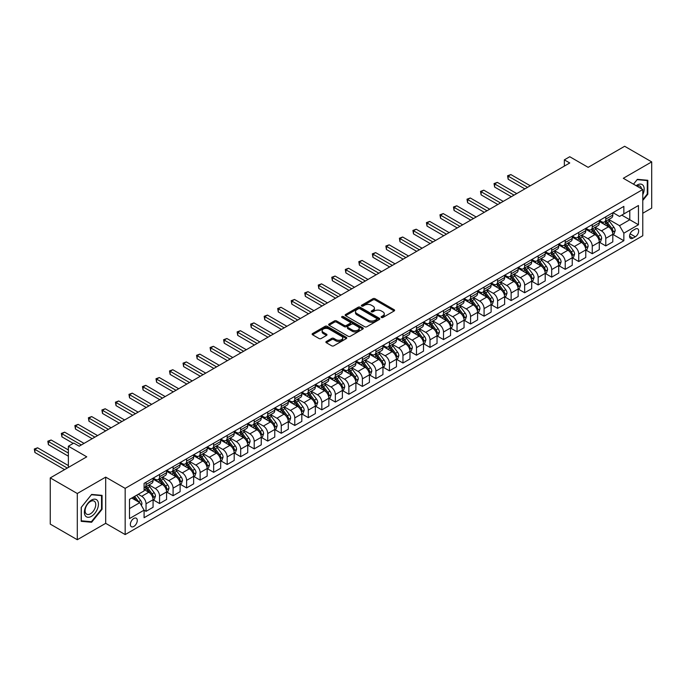 <?xml version="1.0" encoding="UTF-8"?>
<svg xmlns="http://www.w3.org/2000/svg" width="686" height="686" viewBox="0 0 686 686"><rect width="100%" height="100%" fill="white"/><g stroke="black" fill="none" stroke-linecap="round" stroke-linejoin="round"><path stroke-width="1.03" d="M381.407 317.472A1.055 0.609 0 0 0 382.891 317.472L394.176 310.964A1.501 0.866 0 0 0 394.613 310.346A1.501 0.866 0 0 0 394.176 309.738L375.062 298.702A1.501 0.866 0 0 0 372.935 298.702L361.659 305.21A1.055 0.609 0 0 0 361.351 305.647A1.055 0.609 0 0 0 361.659 306.076A1.055 0.609 0 0 0 363.143 306.076L364.6 305.227A4.802 2.778 0 0 1 371.4 305.227L372.987 306.145A4.802 2.778 0 0 1 374.402 308.108A4.802 2.778 0 0 1 372.987 310.072L371.529 310.912A1.055 0.609 0 0 0 371.22 311.341A1.055 0.609 0 0 0 371.529 311.77A1.055 0.609 0 0 0 373.013 311.77L374.479 310.93A4.802 2.778 0 0 1 381.27 310.93L382.865 311.847A4.802 2.778 0 0 1 384.271 313.811A4.802 2.778 0 0 1 382.865 315.774L381.407 316.615A1.055 0.609 0 0 0 381.099 317.043A1.055 0.609 0 0 0 381.407 317.472L381.407 316.615M133.821 526.454A4.896 2.83 120 0 0 137.02 522.14A4.896 2.83 120 0 0 136.265 518.222A4.896 2.83 120 0 0 133.821 518.462A4.896 2.83 120 0 0 130.623 522.775A4.896 2.83 120 0 0 131.369 526.702A4.896 2.83 120 0 0 133.821 526.454M326.322 341.491A1.501 0.866 0 0 0 325.884 342.1A1.501 0.866 0 0 0 326.322 342.717L331.69 345.813A1.501 0.866 0 0 0 333.808 345.813L346.336 338.575A1.501 0.866 0 0 0 346.782 337.966A1.501 0.866 0 0 0 346.336 337.349L327.231 326.313A1.501 0.866 0 0 0 325.104 326.313L312.576 333.55A1.501 0.866 0 0 0 312.13 334.168A1.501 0.866 0 0 0 312.576 334.777L319.05 338.515A1.501 0.866 0 0 0 321.177 338.515L326.536 335.42A1.501 0.866 0 0 0 326.973 334.811A1.501 0.866 0 0 0 326.536 334.193L323.329 332.341A4.013 2.315 0 0 1 322.146 330.703A4.013 2.315 0 0 1 324.624 328.56A4.013 2.315 0 0 1 329.006 329.057L341.585 336.329A4.013 2.315 0 0 1 342.76 337.966A4.013 2.315 0 0 1 340.282 340.11A4.013 2.315 0 0 1 335.908 339.604L333.808 338.395A1.501 0.866 0 0 0 331.69 338.395L326.322 341.491L326.322 342.717M642.773 213.252L651.7 208.098L651.7 161.887L624.654 146.272L588.151 167.35L569.757 156.734L564.346 159.855L569.757 162.976L79.19 446.2L73.779 443.079L68.377 446.2L68.377 467.44M77.295 493.508L77.295 539.728L105.695 523.332L105.695 477.122L77.295 493.508L50.258 477.902L86.762 456.825L68.377 446.2M105.695 477.122L125.169 488.363L642.773 189.525L642.773 235.735L125.169 534.574L125.169 488.363M651.7 161.887L623.308 178.283L642.773 189.525M364.712 326.75A1.501 0.866 0 0 0 366.83 326.75L379.358 319.513A1.501 0.866 0 0 0 379.804 318.896A1.501 0.866 0 0 0 379.358 318.287L360.253 307.251A1.501 0.866 0 0 0 358.126 307.251L345.598 314.488A1.501 0.866 0 0 0 345.152 315.097A1.501 0.866 0 0 0 345.598 315.714L364.712 326.75M342.357 317.704A1.055 0.609 0 0 1 343.42 317.85L362.834 329.057L350.323 336.277A1.501 0.866 0 0 1 348.196 336.277L329.083 325.241L329.083 324.015A1.501 0.866 0 0 0 328.645 324.632A1.501 0.866 0 0 0 329.083 325.241M329.083 324.015L334.451 320.919A1.501 0.866 0 0 1 336.569 320.919L344.321 325.396A1.501 0.866 0 0 0 346.447 325.396L350.006 323.346A1.501 0.866 0 0 0 350.443 322.729A1.501 0.866 0 0 0 350.006 322.12L341.937 317.455A1.055 0.609 0 0 1 341.628 317.026A1.055 0.609 0 0 1 342.271 316.469A1.055 0.609 0 0 1 343.42 316.598L362.851 327.822A1.501 0.866 0 0 1 363.288 328.431A1.501 0.866 0 0 1 362.851 329.048L362.851 327.822M77.295 539.728L50.258 524.113L50.258 477.902M635.313 229.055L632.929 230.427A4.742 2.735 120 0 0 629.834 234.603A4.742 2.735 120 0 0 630.563 238.411A4.742 2.735 120 0 0 632.929 238.171L635.313 236.799A4.742 2.735 120 0 0 638.409 232.623A4.742 2.735 120 0 0 637.68 228.815A4.742 2.735 120 0 0 635.313 229.055M612.975 212.66L619.518 216.442L623.848 213.938L623.848 206.383L144.094 483.364L144.094 490.919L129.491 499.348L129.491 518.59L144.094 510.152L144.094 517.716L623.848 240.735L623.848 233.18L619.518 225.685L608.765 219.469M623.848 213.938L638.452 205.508L638.452 224.742L623.848 233.18M105.695 523.332L125.169 534.574M564.346 159.855L564.346 166.098M621.79 215.13L629.791 219.752L629.791 210.508L638.452 205.508M619.518 225.685L629.791 219.752L638.452 224.742M129.491 508.592L139.773 502.658L131.763 498.045M144.094 510.221L146.041 511.344L146.041 503.79A6.123 3.533 -120 0 0 141.719 496.295L138.255 494.297M146.041 511.344L153.072 507.28L153.072 499.725A6.123 3.533 -120 0 0 148.751 492.231L144.094 489.547M153.235 499.88L159.564 503.533L159.564 495.978A6.123 3.533 -120 0 0 155.242 488.483L149.025 484.899M159.564 503.533L166.595 499.477L166.595 491.922A6.123 3.533 -120 0 0 162.273 484.427L153.072 479.12M166.758 492.076L173.086 495.729L173.086 488.175A6.123 3.533 -120 0 0 168.756 480.68L162.548 477.096M173.086 495.729L180.118 491.673L180.118 484.11A6.123 3.533 -120 0 0 175.787 476.616L166.595 471.308M180.281 484.273L186.609 487.926L186.609 480.363A6.123 3.533 -120 0 0 182.279 472.868L176.07 469.284M186.609 487.926L193.641 483.862L193.641 476.307A6.123 3.533 -120 0 0 189.31 468.812L180.118 463.504M193.804 476.461L200.132 480.114L200.132 472.56A6.123 3.533 -120 0 0 195.802 465.065L189.593 461.481M200.132 480.114L207.163 476.058L207.163 468.504A6.123 3.533 -120 0 0 202.833 461.009L193.641 455.701M207.326 468.658L213.655 472.311L213.655 464.756A6.123 3.533 -120 0 0 209.324 457.262L203.116 453.669M213.655 472.311L220.686 468.246L220.686 460.692A6.123 3.533 -120 0 0 216.356 453.197L207.163 447.889M220.849 460.846L227.177 464.499L227.177 456.945A6.123 3.533 -120 0 0 222.847 449.45L216.63 445.866M227.177 464.499L234.2 460.443L234.2 452.889A6.123 3.533 -120 0 0 229.879 445.394L220.686 440.086M234.363 453.043L240.692 456.696L240.692 449.141A6.123 3.533 -120 0 0 236.37 441.647L230.153 438.062M240.692 456.696L247.723 452.64L247.723 445.077A6.123 3.533 -120 0 0 243.401 437.582L234.2 432.274M247.886 445.24L254.214 448.893L254.214 441.33A6.123 3.533 -120 0 0 249.893 433.835L243.676 430.251M254.214 448.893L261.246 444.828L261.246 437.274A6.123 3.533 -120 0 0 256.924 429.779L247.723 424.471M261.409 437.428L267.737 441.081L267.737 433.526A6.123 3.533 -120 0 0 263.415 426.032L257.199 422.447M267.737 441.081L274.769 437.025L274.769 429.47A6.123 3.533 -120 0 0 270.447 421.976L261.246 416.668M274.932 429.625L281.26 433.278L281.26 425.723A6.123 3.533 -120 0 0 276.93 418.228L270.721 414.636M281.26 433.278L288.291 429.213L288.291 421.658A6.123 3.533 -120 0 0 283.961 414.164L274.769 408.856M288.454 421.813L294.783 425.466L294.783 417.911A6.123 3.533 -120 0 0 290.452 410.417L284.244 406.832M294.783 425.466L301.814 421.41L301.814 413.855A6.123 3.533 -120 0 0 297.484 406.361L288.291 401.053M301.977 414.01L308.306 417.663L308.306 410.108A6.123 3.533 -120 0 0 303.975 402.613L297.767 399.029M308.306 417.663L315.337 413.607L315.337 406.043A6.123 3.533 -120 0 0 311.007 398.549L301.814 393.241M315.5 406.206L321.828 409.859L321.828 402.296A6.123 3.533 -120 0 0 317.498 394.802L311.29 391.217M321.828 409.859L328.86 405.795L328.86 398.24A6.123 3.533 -120 0 0 324.529 390.746L315.337 385.438M329.023 398.395L335.343 402.047L335.343 394.493A6.123 3.533 -120 0 0 331.021 386.998L324.804 383.414M335.343 402.047L342.374 397.991L342.374 390.437A6.123 3.533 -120 0 0 338.052 382.942L328.86 377.634M342.537 390.591L348.865 394.244L348.865 386.69A6.123 3.533 -120 0 0 344.544 379.195L338.327 375.602M348.865 394.244L355.897 390.18L355.897 382.625A6.123 3.533 -120 0 0 351.575 375.131L342.374 369.823M356.06 382.779L362.388 386.432L362.388 378.878A6.123 3.533 -120 0 0 358.066 371.383L351.849 367.799M362.388 386.432L369.42 382.376L369.42 374.822A6.123 3.533 -120 0 0 365.098 367.327L355.897 362.019M369.583 374.976L375.911 378.629L375.911 371.075A6.123 3.533 -120 0 0 371.589 363.58L365.372 359.996M375.911 378.629L382.942 374.573L382.942 367.01A6.123 3.533 -120 0 0 378.612 359.515L369.42 354.208M383.105 367.173L389.434 370.826L389.434 363.263A6.123 3.533 -120 0 0 385.103 355.768L378.895 352.184M389.434 370.826L396.465 366.761L396.465 359.207A6.123 3.533 -120 0 0 392.135 351.712L382.942 346.404M396.628 359.361L402.956 363.014L402.956 355.459A6.123 3.533 -120 0 0 398.626 347.965L392.418 344.381M402.956 363.014L409.988 358.958L409.988 351.404A6.123 3.533 -120 0 0 405.658 343.909L396.465 338.601M410.151 351.558L416.479 355.211L416.479 347.656A6.123 3.533 -120 0 0 412.149 340.162L405.94 336.569M416.479 355.211L423.511 351.146L423.511 343.592A6.123 3.533 -120 0 0 419.18 336.097L409.988 330.789M423.674 343.746L430.002 347.399L430.002 339.844A6.123 3.533 -120 0 0 425.672 332.35L419.455 328.765M430.002 347.399L437.033 343.343L437.033 335.788A6.123 3.533 -120 0 0 432.703 328.294L423.511 322.986M437.188 335.943L443.516 339.596L443.516 332.041A6.123 3.533 -120 0 0 439.194 324.547L432.977 320.962M443.516 339.596L450.548 335.54L450.548 327.977A6.123 3.533 -120 0 0 446.226 320.482L437.033 315.174M450.711 328.14L457.039 331.792L457.039 324.229A6.123 3.533 -120 0 0 452.717 316.735L446.5 313.15M457.039 331.792L464.07 327.728L464.07 320.173A6.123 3.533 -120 0 0 459.749 312.679L450.548 307.371M464.233 320.328L470.562 323.981L470.562 316.426A6.123 3.533 -120 0 0 466.24 308.932L460.023 305.347M470.562 323.981L477.593 319.925L477.593 312.37A6.123 3.533 -120 0 0 473.271 304.876L464.07 299.568M477.756 312.524L484.084 316.177L484.084 308.623A6.123 3.533 -120 0 0 479.754 301.128L473.546 297.535M484.084 316.177L491.116 312.113L491.116 304.558A6.123 3.533 -120 0 0 486.786 297.064L477.593 291.756M491.279 304.713L497.607 308.366L497.607 300.811A6.123 3.533 -120 0 0 493.277 293.316L487.069 289.732M497.607 308.366L504.639 304.31L504.639 296.755A6.123 3.533 -120 0 0 500.308 289.26L491.116 283.953M504.802 296.909L511.13 300.562L511.13 293.008A6.123 3.533 -120 0 0 506.8 285.513L500.591 281.929M511.13 300.562L518.162 296.506L518.162 288.943A6.123 3.533 -120 0 0 513.831 281.449L504.639 276.141M518.324 289.106L524.653 292.759L524.653 285.196A6.123 3.533 -120 0 0 520.322 277.701L514.114 274.117M524.653 292.759L531.684 288.695L531.684 281.14A6.123 3.533 -120 0 0 527.354 273.645L518.162 268.337M531.847 281.294L538.176 284.947L538.176 277.393A6.123 3.533 -120 0 0 533.845 269.898L527.628 266.314M538.176 284.947L545.207 280.891L545.207 273.337A6.123 3.533 -120 0 0 540.877 265.842L531.684 260.534M545.361 273.491L551.69 277.144L551.69 269.589A6.123 3.533 -120 0 0 547.368 262.095L541.151 258.502M551.69 277.144L558.721 273.079L558.721 265.525A6.123 3.533 -120 0 0 554.399 258.03L545.207 252.722M558.884 265.679L565.213 269.341L565.213 261.778A6.123 3.533 -120 0 0 560.891 254.283L554.674 250.699M565.213 269.341L572.244 265.276L572.244 257.722A6.123 3.533 -120 0 0 567.922 250.227L558.721 244.919M572.407 257.876L578.735 261.529L578.735 253.974A6.123 3.533 -120 0 0 574.414 246.48L568.197 242.895M578.735 261.529L585.767 257.473L585.767 249.91A6.123 3.533 -120 0 0 581.445 242.415L572.244 237.107M585.93 250.073L592.258 253.726L592.258 246.163A6.123 3.533 -120 0 0 587.928 238.668L581.719 235.084M592.258 253.726L599.29 249.661L599.29 242.107A6.123 3.533 -120 0 0 594.959 234.612L585.767 229.304M599.453 242.261L605.781 245.914L605.781 238.359A6.123 3.533 -120 0 0 601.451 230.865L595.242 227.28M605.781 245.914L612.812 241.858L612.812 234.303A6.123 3.533 -120 0 0 608.482 226.809L599.29 221.501M599.453 220.463L601.451 221.621A6.123 3.533 -120 0 0 604.512 221.921A6.123 3.533 -120 0 0 605.781 219.126L605.781 216.81M585.93 228.275L587.928 229.433A6.123 3.533 -120 0 0 590.989 229.733A6.123 3.533 -120 0 0 592.258 226.929L592.258 224.622M572.407 236.078L574.414 237.236A6.123 3.533 -120 0 0 577.466 237.536A6.123 3.533 -120 0 0 578.735 234.741L578.735 232.425M558.884 243.89L560.891 245.039A6.123 3.533 -120 0 0 563.952 245.348A6.123 3.533 -120 0 0 565.213 242.544L565.213 240.229M545.361 251.693L547.368 252.851A6.123 3.533 -120 0 0 550.429 253.151A6.123 3.533 -120 0 0 551.69 250.347L551.69 248.04M531.847 259.497L533.845 260.654A6.123 3.533 -120 0 0 536.906 260.954A6.123 3.533 -120 0 0 538.176 258.159L538.176 255.844M518.324 267.308L520.322 268.466A6.123 3.533 -120 0 0 523.384 268.766A6.123 3.533 -120 0 0 524.653 265.962L524.653 263.656M504.802 275.112L506.8 276.269A6.123 3.533 -120 0 0 509.861 276.569A6.123 3.533 -120 0 0 511.13 273.774L511.13 271.459M491.279 282.924L493.277 284.073A6.123 3.533 -120 0 0 496.338 284.381A6.123 3.533 -120 0 0 497.607 281.577L497.607 279.262M477.756 290.727L479.754 291.884A6.123 3.533 -120 0 0 482.815 292.185A6.123 3.533 -120 0 0 484.084 289.381L484.084 287.074M464.233 298.53L466.24 299.688A6.123 3.533 -120 0 0 469.293 299.988A6.123 3.533 -120 0 0 470.562 297.192L470.562 294.877M450.711 306.342L452.717 307.491A6.123 3.533 -120 0 0 455.778 307.8A6.123 3.533 -120 0 0 457.039 304.996L457.039 302.689M437.188 314.145L439.194 315.303A6.123 3.533 -120 0 0 442.256 315.603A6.123 3.533 -120 0 0 443.516 312.807L443.516 310.492M423.674 321.957L425.672 323.106A6.123 3.533 -120 0 0 428.733 323.415A6.123 3.533 -120 0 0 430.002 320.611L430.002 318.295M410.151 329.76L412.149 330.918A6.123 3.533 -120 0 0 415.21 331.218A6.123 3.533 -120 0 0 416.479 328.414L416.479 326.107M396.628 337.563L398.626 338.721A6.123 3.533 -120 0 0 401.687 339.021A6.123 3.533 -120 0 0 402.956 336.226L402.956 333.911M383.105 345.375L385.103 346.524A6.123 3.533 -120 0 0 388.165 346.833A6.123 3.533 -120 0 0 389.434 344.029L389.434 341.722M369.583 353.179L371.589 354.336A6.123 3.533 -120 0 0 374.642 354.636A6.123 3.533 -120 0 0 375.911 351.841L375.911 349.526M356.06 360.99L358.066 362.139A6.123 3.533 -120 0 0 361.119 362.448A6.123 3.533 -120 0 0 362.388 359.644L362.388 357.329M342.537 368.794L344.544 369.951A6.123 3.533 -120 0 0 347.605 370.251A6.123 3.533 -120 0 0 348.865 367.447L348.865 365.141M329.014 376.597L331.021 377.754A6.123 3.533 -120 0 0 334.082 378.055A6.123 3.533 -120 0 0 335.343 375.259L335.343 372.944M315.5 384.409L317.498 385.558A6.123 3.533 -120 0 0 320.559 385.866A6.123 3.533 -120 0 0 321.828 383.062L321.828 380.756M301.977 392.212L303.975 393.37A6.123 3.533 -120 0 0 307.036 393.67A6.123 3.533 -120 0 0 308.306 390.874L308.306 388.559M288.454 400.024L290.452 401.173A6.123 3.533 -120 0 0 293.514 401.481A6.123 3.533 -120 0 0 294.783 398.677L294.783 396.362M274.932 407.827L276.93 408.985A6.123 3.533 -120 0 0 279.991 409.285A6.123 3.533 -120 0 0 281.26 406.481L281.26 404.174M261.409 415.63L263.415 416.788A6.123 3.533 -120 0 0 266.468 417.088A6.123 3.533 -120 0 0 267.737 414.293L267.737 411.977M247.886 423.442L249.893 424.591A6.123 3.533 -120 0 0 252.945 424.9A6.123 3.533 -120 0 0 254.214 422.096L254.214 419.789M234.363 431.245L236.37 432.403A6.123 3.533 -120 0 0 239.431 432.703A6.123 3.533 -120 0 0 240.692 429.908L240.692 427.592M220.849 439.057L222.847 440.206A6.123 3.533 -120 0 0 225.908 440.515A6.123 3.533 -120 0 0 227.177 437.711L227.177 435.396M207.326 446.86L209.324 448.018A6.123 3.533 -120 0 0 212.386 448.318A6.123 3.533 -120 0 0 213.655 445.514L213.655 443.207M193.804 454.664L195.802 455.821A6.123 3.533 -120 0 0 198.863 456.121A6.123 3.533 -120 0 0 200.132 453.326L200.132 451.011M180.281 462.475L182.279 463.625A6.123 3.533 -120 0 0 185.34 463.933A6.123 3.533 -120 0 0 186.609 461.129L186.609 458.823M166.758 470.279L168.756 471.436A6.123 3.533 -120 0 0 171.817 471.736A6.123 3.533 -120 0 0 173.086 468.941L173.086 466.626M153.235 478.091L155.242 479.24A6.123 3.533 -120 0 0 158.294 479.548A6.123 3.533 -120 0 0 159.564 476.744L159.564 474.429M612.975 234.458L623.848 240.735M604.512 221.921L611.543 217.865A6.123 3.533 -120 0 0 612.812 215.061L612.812 212.754M590.989 229.733L598.02 225.668A6.123 3.533 -120 0 0 599.29 222.873L599.29 220.558M577.466 237.536L584.498 233.48A6.123 3.533 -120 0 0 585.767 230.676L585.767 228.369M563.952 245.348L570.984 241.283A6.123 3.533 -120 0 0 572.244 238.488L572.244 236.173M550.429 253.151L557.461 249.095A6.123 3.533 -120 0 0 558.721 246.291L558.721 243.976M536.906 260.954L543.938 256.898A6.123 3.533 -120 0 0 545.207 254.094L545.207 251.788M523.384 268.766L530.415 264.702A6.123 3.533 -120 0 0 531.684 261.906L531.684 259.591M509.861 276.569L516.892 272.514A6.123 3.533 -120 0 0 518.162 269.709L518.162 267.403M496.338 284.381L503.37 280.317A6.123 3.533 -120 0 0 504.639 277.521L504.639 275.206M482.815 292.185L489.847 288.129A6.123 3.533 -120 0 0 491.116 285.325L491.116 283.009M469.293 299.988L476.324 295.932A6.123 3.533 -120 0 0 477.593 293.128L477.593 290.821M455.778 307.8L462.81 303.735A6.123 3.533 -120 0 0 464.07 300.94L464.07 298.624M442.256 315.603L449.287 311.547A6.123 3.533 -120 0 0 450.548 308.743L450.548 306.436M428.733 323.415L435.764 319.35A6.123 3.533 -120 0 0 437.033 316.555L437.033 314.239M415.21 331.218L422.242 327.162A6.123 3.533 -120 0 0 423.511 324.358L423.511 322.043M401.687 339.021L408.719 334.965A6.123 3.533 -120 0 0 409.988 332.161L409.988 329.855M388.165 346.833L395.196 342.768A6.123 3.533 -120 0 0 396.465 339.973L396.465 337.658M374.642 354.636L381.673 350.58A6.123 3.533 -120 0 0 382.942 347.776L382.942 345.47M361.119 362.448L368.15 358.384A6.123 3.533 -120 0 0 369.42 355.588L369.42 353.273M347.605 370.251L354.636 366.195A6.123 3.533 -120 0 0 355.897 363.391L355.897 361.076M334.082 378.055L341.114 373.999A6.123 3.533 -120 0 0 342.374 371.195L342.374 368.888M320.559 385.866L327.591 381.802A6.123 3.533 -120 0 0 328.86 379.006L328.86 376.691M307.036 393.67L314.068 389.614A6.123 3.533 -120 0 0 315.337 386.81L315.337 384.503M293.514 401.481L300.545 397.417A6.123 3.533 -120 0 0 301.814 394.622L301.814 392.306M279.991 409.285L287.022 405.229A6.123 3.533 -120 0 0 288.291 402.425L288.291 400.11M266.468 417.088L273.5 413.032A6.123 3.533 -120 0 0 274.769 410.228L274.769 407.921M252.945 424.9L259.977 420.835A6.123 3.533 -120 0 0 261.246 418.04L261.246 415.725M239.431 432.703L246.463 428.647A6.123 3.533 -120 0 0 247.723 425.843L247.723 423.536M225.908 440.515L232.94 436.45A6.123 3.533 -120 0 0 234.2 433.655L234.2 431.34M212.386 448.318L219.417 444.262A6.123 3.533 -120 0 0 220.686 441.458L220.686 439.143M198.863 456.121L205.894 452.065A6.123 3.533 -120 0 0 207.163 449.261L207.163 446.955M185.34 463.933L192.372 459.869A6.123 3.533 -120 0 0 193.641 457.073L193.641 454.758M171.817 471.736L178.849 467.68A6.123 3.533 -120 0 0 180.118 464.876L180.118 462.57M158.294 479.548L165.326 475.484A6.123 3.533 -120 0 0 166.595 472.688L166.595 470.373M144.094 487.6A6.123 3.533 -120 0 0 144.772 487.352L151.803 483.296A6.123 3.533 -120 0 0 153.072 480.492L153.072 478.176M144.772 487.352A6.123 3.533 -120 0 0 146.041 484.548L146.041 482.241M139.773 502.658L144.094 510.152M642.773 200.458L647.807 194.198L647.807 180.281L637.371 179.346L633.495 184.165M81.197 521.334L91.632 522.26L102.068 509.278L102.068 495.361L91.632 494.426L81.197 507.417L81.197 521.334M647.267 193.889L647.807 194.198M101.528 508.969L102.068 509.278M90.526 521.626L91.632 522.26M381.828 317.627L382.865 317.026A4.802 2.778 0 0 0 384.271 315.063L384.271 313.811M374.402 308.108L374.402 309.36A4.802 2.778 0 0 1 372.987 311.324L371.949 311.924M394.15 310.972L375.062 299.954A1.501 0.866 0 0 0 372.935 299.954L362.079 306.222M379.358 318.287L379.358 319.513L360.253 308.503A1.501 0.866 0 0 0 358.126 308.503L345.615 315.723L345.598 314.488M376.708 319.333A1.055 0.609 0 0 0 377.017 318.896A1.055 0.609 0 0 0 376.708 318.467L359.927 308.786A1.055 0.609 0 0 0 358.444 308.786L356.9 309.678A4.802 2.778 0 0 0 355.494 311.633A4.802 2.778 0 0 0 356.9 313.596L368.373 320.216A4.802 2.778 0 0 0 375.165 320.216L376.708 319.333L376.708 320.576A1.055 0.609 0 0 0 377.017 320.148L377.017 318.896M355.494 311.633L355.494 312.885A4.802 2.778 0 0 0 356.9 314.848L356.9 313.596M376.708 320.576L375.165 321.468A4.802 2.778 0 0 1 368.373 321.468L356.9 314.848M329.109 325.258L334.451 322.171L334.451 320.919M350.443 322.729L350.443 323.981A1.501 0.866 0 0 1 350.006 324.589L346.447 326.647A1.501 0.866 0 0 1 344.321 326.647L336.569 322.171A1.501 0.866 0 0 0 334.451 322.171M352.364 330.043A4.013 2.315 0 0 0 356.746 330.541A4.013 2.315 0 0 0 359.224 328.405A4.013 2.315 0 0 0 358.049 326.759L353.616 324.204A1.501 0.866 0 0 0 351.489 324.204L347.931 326.253A1.501 0.866 0 0 0 347.493 326.87A1.501 0.866 0 0 0 347.931 327.479L352.364 330.043L352.364 331.287A4.013 2.315 0 0 0 356.746 331.792A4.013 2.315 0 0 0 359.224 329.649L359.224 328.405M347.493 326.87L347.493 328.114A1.501 0.866 0 0 0 347.931 328.731L347.931 327.479M352.364 331.287L347.931 328.731M342.76 337.966L342.76 339.21A4.013 2.315 0 0 1 340.282 341.354A4.013 2.315 0 0 1 335.908 340.856L333.808 339.639A1.501 0.866 0 0 0 331.69 339.639L326.347 342.726M322.146 330.703L322.146 331.947A4.013 2.315 0 0 0 323.329 333.593L323.329 332.341M326.536 334.193L326.536 335.42L323.329 333.593M346.319 338.592L327.231 327.565A1.501 0.866 0 0 0 325.104 327.565L312.593 334.785M612.812 234.552L614.107 233.797L615.188 230.676A4.056 2.341 -120 0 0 613.901 227.229L609.477 221.329A11.705 6.757 -120 0 0 608.199 219.794M603.809 224.108A11.705 6.757 -120 0 0 601.408 221.595M612.444 232.065L613.001 230.848A4.056 2.341 -120 0 0 611.843 228.412L607.419 222.513A11.705 6.757 -120 0 0 606.141 220.986M605.052 221.612A9.715 5.608 60 0 1 606.647 223.422L610.394 228.421M530.278 185.777L510.856 174.561L508.155 176.122L508.155 179.243L524.867 188.899M604.846 221.732A11.705 6.757 60 0 1 606.124 223.259L609.065 227.186M508.155 179.243L507.563 175.779L527.568 187.338M507.563 175.779L510.856 174.561M599.29 242.355L600.584 241.609L601.673 238.488A4.056 2.341 -120 0 0 600.379 235.032L595.954 229.133A11.705 6.757 -120 0 0 594.676 227.606M590.286 231.911A11.705 6.757 -120 0 0 587.885 229.398M598.921 239.877L599.478 238.659A4.056 2.341 -120 0 0 598.321 236.216L593.905 230.316A11.705 6.757 -120 0 0 592.627 228.79M591.538 229.416A9.715 5.608 60 0 1 593.133 231.233L596.871 236.224M516.755 193.581L497.333 182.373L494.632 183.934L494.632 187.055L511.344 196.702M591.323 229.536A11.705 6.757 60 0 1 592.601 231.071L595.542 234.989M494.632 187.055L494.04 183.591L514.046 195.141M494.04 183.591L497.333 182.373M585.767 250.167L587.07 249.412L588.151 246.291A4.056 2.341 -120 0 0 586.856 242.835L582.431 236.936A11.705 6.757 -120 0 0 581.153 235.409M576.763 239.714A11.705 6.757 -120 0 0 574.362 237.21M585.398 247.68L585.955 246.463A4.056 2.341 -120 0 0 584.798 244.027L580.382 238.128A11.705 6.757 -120 0 0 579.104 236.593M578.015 237.227A9.715 5.608 60 0 1 579.61 239.037L583.349 244.027M503.232 201.384L483.819 190.176L481.109 191.737L481.109 194.858L497.822 204.514M577.801 237.347A11.705 6.757 60 0 1 579.078 238.874L582.02 242.801M481.109 194.858L480.517 191.394L500.531 202.945M480.517 191.394L483.819 190.176M572.244 257.97L573.547 257.224L574.628 254.094A4.056 2.341 -120 0 0 573.333 250.647L568.908 244.748A11.705 6.757 -120 0 0 567.639 243.213M563.24 247.526A11.705 6.757 -120 0 0 560.848 245.013M571.875 255.484L572.441 254.274A4.056 2.341 -120 0 0 571.275 251.831L566.859 245.931A11.705 6.757 -120 0 0 565.581 244.405M564.492 245.031A9.715 5.608 60 0 1 566.087 246.849L569.826 251.839M489.71 209.196L470.296 197.98L467.586 199.549L467.586 202.67L484.299 212.317M564.278 245.151A11.705 6.757 60 0 1 565.556 246.686L568.497 250.604M467.586 202.67L466.995 199.197L487.009 210.756M466.995 199.197L470.296 197.98M558.721 265.774L560.025 265.028L561.105 261.906A4.056 2.341 -120 0 0 559.81 258.45L555.394 252.551A11.705 6.757 -120 0 0 554.117 251.025M549.718 255.329A11.705 6.757 -120 0 0 547.325 252.825M558.353 263.295L558.918 262.078A4.056 2.341 -120 0 0 557.752 259.642L553.336 253.743A11.705 6.757 -120 0 0 552.058 252.208M550.969 252.834A9.715 5.608 60 0 1 552.564 254.652L556.303 259.642M476.187 216.999L456.773 205.791L454.063 207.352L454.063 210.473L470.776 220.12M550.764 252.963A11.705 6.757 60 0 1 552.041 254.489L554.974 258.408M454.063 210.473L453.472 207.009L473.486 218.56M453.472 207.009L456.773 205.791M642.773 194.764A9.947 5.745 120 0 0 643.236 185.572A9.947 5.745 120 0 0 636.145 185.692M641.444 188.753A7.529 4.348 120 0 0 640.775 186.841A7.529 4.348 120 0 0 639.927 186.052A7.529 4.348 120 0 0 636.831 186.086M637.131 179.646L647.267 180.564L647.267 194.044L642.773 199.635M646.598 180.178L647.267 180.564M633.521 184.174L637.148 179.655M91.418 500.103A9.947 5.745 120 0 0 84.387 512.279A9.947 5.745 120 0 0 91.418 516.344A9.947 5.745 120 0 0 98.45 504.159A9.947 5.745 120 0 0 91.418 500.103M90.432 501.5A7.529 4.348 120 0 0 85.51 508.137A7.529 4.348 120 0 0 86.668 514.174A7.529 4.348 120 0 0 90.432 513.797A7.529 4.348 120 0 0 95.345 507.16A7.529 4.348 120 0 0 94.196 501.132A7.529 4.348 120 0 0 90.432 501.5M101.528 509.123L91.418 521.703L81.3 520.803L81.3 507.314L91.418 494.735L101.528 495.635L101.528 509.123M100.859 495.249L101.528 495.635M545.207 273.585L546.502 272.831L547.582 269.709A4.056 2.341 -120 0 0 546.288 266.262L541.871 260.363A11.705 6.757 -120 0 0 540.594 258.828M536.195 263.141A11.705 6.757 -120 0 0 533.802 260.629M544.83 271.099L545.396 269.881A4.056 2.341 -120 0 0 544.23 267.446L539.813 261.546A11.705 6.757 -120 0 0 538.536 260.02M537.447 260.646A9.715 5.608 60 0 1 539.042 262.455L542.78 267.454M462.664 224.811L443.25 213.595L440.549 215.155L440.549 218.277L457.262 227.932M537.241 260.766A11.705 6.757 60 0 1 538.519 262.292L541.451 266.219M440.549 218.277L439.949 214.812L459.963 226.371M439.949 214.812L443.25 213.595M531.684 281.389L532.979 280.643L534.06 277.521A4.056 2.341 -120 0 0 532.765 274.066L528.349 268.166A11.705 6.757 -120 0 0 527.071 266.64M522.672 270.944A11.705 6.757 -120 0 0 520.28 268.432M531.316 278.91L531.873 277.693A4.056 2.341 -120 0 0 530.715 275.249L526.291 269.349A11.705 6.757 -120 0 0 525.013 267.823M523.924 268.449A9.715 5.608 60 0 1 525.519 270.267L529.258 275.257M449.141 232.614L429.728 221.406L427.026 222.967L427.026 226.088L443.739 235.735M523.718 268.569A11.705 6.757 60 0 1 524.996 270.104L527.928 274.023M427.026 226.088L426.426 222.624L446.44 234.175M426.426 222.624L429.728 221.406M518.162 289.2L519.456 288.446L520.537 285.325A4.056 2.341 -120 0 0 519.242 281.869L514.826 275.969A11.705 6.757 -120 0 0 513.548 274.443M509.149 278.748A11.705 6.757 -120 0 0 506.757 276.244M517.793 286.714L518.35 285.496A4.056 2.341 -120 0 0 517.193 283.061L512.768 277.161A11.705 6.757 -120 0 0 511.49 275.626M510.401 276.261A9.715 5.608 60 0 1 511.996 278.07L515.743 283.061M435.627 240.417L416.205 229.21L413.504 230.77L413.504 233.892L430.216 243.547M510.195 276.381A11.705 6.757 60 0 1 511.473 277.907L514.414 281.835M413.504 233.892L412.903 230.427L432.917 241.978M412.903 230.427L416.205 229.21M504.639 297.004L505.934 296.258L507.014 293.128A4.056 2.341 -120 0 0 505.728 289.681L501.303 283.781A11.705 6.757 -120 0 0 500.025 282.246M495.635 286.559A11.705 6.757 -120 0 0 493.234 284.047M504.27 294.517L504.827 293.308A4.056 2.341 -120 0 0 503.67 290.864L499.245 284.964A11.705 6.757 -120 0 0 497.967 283.438M496.887 284.064A9.715 5.608 60 0 1 498.473 285.873L502.221 290.873M422.104 248.229L402.682 237.013L399.981 238.582L399.981 241.704L416.694 251.35M496.673 284.184A11.705 6.757 60 0 1 497.95 285.71L500.891 289.638M399.981 241.704L399.389 238.231L419.395 249.79M399.389 238.231L402.682 237.013M491.116 304.807L492.411 304.061L493.5 300.94A4.056 2.341 -120 0 0 492.205 297.484L487.78 291.584A11.705 6.757 -120 0 0 486.503 290.058M482.112 294.363A11.705 6.757 -120 0 0 479.711 291.859M490.747 302.329L491.305 301.111A4.056 2.341 -120 0 0 490.147 298.676L485.731 292.776A11.705 6.757 -120 0 0 484.453 291.241M483.364 291.867A9.715 5.608 60 0 1 484.959 293.685L488.698 298.676M408.582 256.032L389.159 244.825L386.458 246.385L386.458 249.507L403.171 259.154M483.15 291.996A11.705 6.757 60 0 1 484.427 293.522L487.369 297.441M386.458 249.507L385.866 246.042L405.872 257.593M385.866 246.042L389.159 244.825M477.593 312.619L478.897 311.864L479.977 308.743A4.056 2.341 -120 0 0 478.682 305.296L474.258 299.396A11.705 6.757 -120 0 0 472.98 297.861M468.589 302.174A11.705 6.757 -120 0 0 466.188 299.662M477.224 310.132L477.782 308.914A4.056 2.341 -120 0 0 476.624 306.479L472.208 300.579A11.705 6.757 -120 0 0 470.93 299.053M469.841 299.679A9.715 5.608 60 0 1 471.436 301.488L475.175 306.488M395.059 263.844L375.645 252.628L372.935 254.189L372.935 257.31L389.648 266.965M469.627 299.799A11.705 6.757 60 0 1 470.905 301.325L473.846 305.253M372.935 257.31L372.344 253.846L392.358 265.405M372.344 253.846L375.645 252.628M464.07 320.422L465.374 319.676L466.454 316.555A4.056 2.341 -120 0 0 465.159 313.099L460.735 307.199A11.705 6.757 -120 0 0 459.466 305.673M455.067 309.978A11.705 6.757 -120 0 0 452.674 307.465M463.702 317.944L464.268 316.726A4.056 2.341 -120 0 0 463.101 314.282L458.685 308.383A11.705 6.757 -120 0 0 457.408 306.856M456.319 307.482A9.715 5.608 60 0 1 457.914 309.3L461.652 314.291M381.536 271.647L362.122 260.44L359.413 262.001L359.413 265.122L376.125 274.769M456.104 307.602A11.705 6.757 60 0 1 457.382 309.137L460.323 313.056M359.413 265.122L358.821 261.658L378.835 273.208M358.821 261.658L362.122 260.44M450.548 328.234L451.851 327.479L452.932 324.358A4.056 2.341 -120 0 0 451.637 320.902L447.221 315.003A11.705 6.757 -120 0 0 445.943 313.476M441.544 317.781A11.705 6.757 -120 0 0 439.151 315.277M450.179 325.747L450.745 324.529A4.056 2.341 -120 0 0 449.579 322.094L445.163 316.195A11.705 6.757 -120 0 0 443.885 314.66M442.796 315.294A9.715 5.608 60 0 1 444.391 317.103L448.13 322.094M368.013 279.451L348.599 268.243L345.89 269.804L345.89 272.925L362.602 282.581M442.59 315.414A11.705 6.757 60 0 1 443.868 316.941L446.8 320.868M345.89 272.925L345.298 269.461L365.312 281.011M345.298 269.461L348.599 268.243M437.033 336.037L438.328 335.291L439.409 332.161A4.056 2.341 -120 0 0 438.114 328.714L433.698 322.814A11.705 6.757 -120 0 0 432.42 321.28M428.021 325.593A11.705 6.757 -120 0 0 425.629 323.08M436.656 333.55L437.222 332.341A4.056 2.341 -120 0 0 436.056 329.897L431.64 323.998A11.705 6.757 -120 0 0 430.362 322.471M429.273 323.097A9.715 5.608 60 0 1 430.868 324.907L434.607 329.906M354.49 287.262L335.077 276.046L332.376 277.616L332.376 280.737L349.088 290.384M429.067 323.217A11.705 6.757 60 0 1 430.345 324.744L433.278 328.671M332.376 280.737L331.775 277.264L351.789 288.823M331.775 277.264L335.077 276.046M423.511 343.84L424.805 343.094L425.886 339.973A4.056 2.341 -120 0 0 424.591 336.517L420.175 330.618A11.705 6.757 -120 0 0 418.897 329.091M414.498 333.396A11.705 6.757 -120 0 0 412.106 330.892M423.142 341.362L423.699 340.145A4.056 2.341 -120 0 0 422.542 337.709L418.117 331.801A11.705 6.757 -120 0 0 416.839 330.275M415.75 330.901A9.715 5.608 60 0 1 417.345 332.719L421.084 337.709M340.968 295.066L321.554 283.858L318.853 285.419L318.853 288.54L335.565 298.187M415.545 331.029A11.705 6.757 60 0 1 416.822 332.556L419.755 336.474M318.853 288.54L318.253 285.076L338.267 296.626M318.253 285.076L321.554 283.858M409.988 351.652L411.283 350.898L412.363 347.776A4.056 2.341 -120 0 0 411.068 344.329L406.652 338.43A11.705 6.757 -120 0 0 405.375 336.895M400.976 341.208A11.705 6.757 -120 0 0 398.583 338.695M409.619 349.165L410.177 347.948A4.056 2.341 -120 0 0 409.019 345.512L404.594 339.613A11.705 6.757 -120 0 0 403.317 338.087M402.228 338.713A9.715 5.608 60 0 1 403.822 340.522L407.57 345.521M327.454 302.878L308.031 291.661L305.33 293.222L305.33 296.343L322.043 305.999M402.022 338.833A11.705 6.757 60 0 1 403.299 340.359L406.241 344.286M305.33 296.343L304.73 292.879L324.744 304.438M304.73 292.879L308.031 291.661M396.465 359.455L397.76 358.709L398.84 355.588A4.056 2.341 -120 0 0 397.554 352.132L393.129 346.233A11.705 6.757 -120 0 0 391.852 344.706M387.461 349.011A11.705 6.757 -120 0 0 385.06 346.499M396.096 356.977L396.654 355.76A4.056 2.341 -120 0 0 395.496 353.316L391.071 347.416A11.705 6.757 -120 0 0 389.802 345.89M388.713 346.516A9.715 5.608 60 0 1 390.3 348.334L394.047 353.324M313.931 310.681L294.508 299.473L291.807 301.034L291.807 304.155L308.52 313.802M388.499 346.636A11.705 6.757 60 0 1 389.777 348.171L392.718 352.09M291.807 304.155L291.216 300.691L311.221 312.241M291.216 300.691L294.508 299.473M382.942 367.267L384.237 366.513L385.326 363.391A4.056 2.341 -120 0 0 384.031 359.936L379.607 354.036A11.705 6.757 -120 0 0 378.329 352.51M373.939 356.814A11.705 6.757 -120 0 0 371.538 354.31M382.574 364.781L383.131 363.563A4.056 2.341 -120 0 0 381.973 361.128L377.557 355.228A11.705 6.757 -120 0 0 376.28 353.693M375.191 354.328A9.715 5.608 60 0 1 376.786 356.137L380.524 361.128M300.408 318.484L280.986 307.277L278.284 308.837L278.284 311.959L294.997 321.614M374.976 354.448A11.705 6.757 60 0 1 376.254 355.974L379.195 359.901M278.284 311.959L277.693 308.494L297.698 320.045M277.693 308.494L280.986 307.277M369.42 375.07L370.723 374.324L371.803 371.195A4.056 2.341 -120 0 0 370.509 367.747L366.084 361.848A11.705 6.757 -120 0 0 364.806 360.313M360.416 364.626A11.705 6.757 -120 0 0 358.015 362.114M369.051 372.584L369.608 371.375A4.056 2.341 -120 0 0 368.451 368.931L364.034 363.031A11.705 6.757 -120 0 0 362.757 361.505M361.668 362.131A9.715 5.608 60 0 1 363.263 363.94L367.001 368.939M286.885 326.296L267.471 315.08L264.762 316.649L264.762 319.77L281.474 329.417M361.453 362.251A11.705 6.757 60 0 1 362.731 363.777L365.672 367.705M264.762 319.77L264.17 316.297L284.184 327.857M264.17 316.297L267.471 315.08M355.897 382.874L357.2 382.128L358.281 379.006A4.056 2.341 -120 0 0 356.986 375.551L352.57 369.651A11.705 6.757 -120 0 0 351.292 368.125M346.893 372.429A11.705 6.757 -120 0 0 344.501 369.925M355.528 380.396L356.094 379.178A4.056 2.341 -120 0 0 354.928 376.743L350.512 370.834A11.705 6.757 -120 0 0 349.234 369.308M348.145 369.934A9.715 5.608 60 0 1 349.74 371.752L353.479 376.743M273.362 334.099L253.949 322.892L251.239 324.452L251.239 327.574L267.952 337.22M347.939 370.063A11.705 6.757 60 0 1 349.208 371.589L352.15 375.508M251.239 327.574L250.647 324.109L270.661 335.66M250.647 324.109L253.949 322.892M342.374 390.686L343.677 389.931L344.758 386.81A4.056 2.341 -120 0 0 343.463 383.363L339.047 377.463A11.705 6.757 -120 0 0 337.769 375.928M333.37 380.241A11.705 6.757 -120 0 0 330.978 377.729M342.005 388.199L342.571 386.981A4.056 2.341 -120 0 0 341.405 384.546L336.989 378.646A11.705 6.757 -120 0 0 335.711 377.12M334.622 377.746A9.715 5.608 60 0 1 336.217 379.555L339.956 384.554M259.84 341.911L240.426 330.695L237.716 332.256L237.716 335.377L254.429 345.032M334.416 377.866A11.705 6.757 60 0 1 335.694 379.392L338.627 383.32M237.716 335.377L237.124 331.913L257.139 343.472M237.124 331.913L240.426 330.695M328.86 398.489L330.155 397.743L331.235 394.622A4.056 2.341 -120 0 0 329.94 391.166L325.524 385.266A11.705 6.757 -120 0 0 324.246 383.74M319.848 388.044A11.705 6.757 -120 0 0 317.455 385.532M328.491 396.011L329.048 394.793A4.056 2.341 -120 0 0 327.891 392.349L323.466 386.45A11.705 6.757 -120 0 0 322.188 384.923M321.099 385.549A9.715 5.608 60 0 1 322.694 387.367L326.433 392.358M246.317 349.714L226.903 338.507L224.202 340.067L224.202 343.189L240.915 352.836M320.894 385.669A11.705 6.757 60 0 1 322.171 387.204L325.104 391.123M224.202 343.189L223.602 339.724L243.616 351.275M223.602 339.724L226.903 338.507M315.337 406.301L316.632 405.546L317.712 402.425A4.056 2.341 -120 0 0 316.418 398.969L312.001 393.069A11.705 6.757 -120 0 0 310.724 391.543M306.325 395.848A11.705 6.757 -120 0 0 303.932 393.344M314.968 403.814L315.526 402.596A4.056 2.341 -120 0 0 314.368 400.161L309.943 394.261A11.705 6.757 -120 0 0 308.666 392.726M307.577 393.361A9.715 5.608 60 0 1 309.172 395.17L312.91 400.161M232.794 357.517L213.38 346.31L210.679 347.871L210.679 350.992L227.392 360.639M307.371 393.481A11.705 6.757 60 0 1 308.649 395.007L311.581 398.935M210.679 350.992L210.079 347.528L230.093 359.078M210.079 347.528L213.38 346.31M301.814 414.104L303.109 413.358L304.19 410.228A4.056 2.341 -120 0 0 302.895 406.781L298.479 400.881A11.705 6.757 -120 0 0 297.201 399.346M292.802 403.66A11.705 6.757 -120 0 0 290.41 401.147M301.446 411.617L302.003 410.408A4.056 2.341 -120 0 0 300.845 407.964L296.421 402.065A11.705 6.757 -120 0 0 295.143 400.538M294.054 401.164A9.715 5.608 60 0 1 295.649 402.974L299.396 407.973M219.28 365.329L199.858 354.113L197.156 355.682L197.156 358.804L213.869 368.451M293.848 401.284A11.705 6.757 60 0 1 295.126 402.811L298.067 406.738M197.156 358.804L196.556 355.331L216.57 366.89M196.556 355.331L199.858 354.113M288.291 421.907L289.586 421.161L290.667 418.04A4.056 2.341 -120 0 0 289.381 414.584L284.956 408.685A11.705 6.757 -120 0 0 283.678 407.158M279.288 411.463A11.705 6.757 -120 0 0 276.887 408.959M287.923 419.429L288.48 418.211A4.056 2.341 -120 0 0 287.323 415.776L282.898 409.868A11.705 6.757 -120 0 0 281.629 408.341M280.54 408.967A9.715 5.608 60 0 1 282.126 410.785L285.873 415.776M205.757 373.133L186.335 361.925L183.634 363.486L183.634 366.607L200.346 376.254M280.325 409.096A11.705 6.757 60 0 1 281.603 410.622L284.544 414.541M183.634 366.607L183.042 363.143L203.047 374.693M183.042 363.143L186.335 361.925M274.769 429.719L276.064 428.964L277.153 425.843A4.056 2.341 -120 0 0 275.858 422.396L271.433 416.496A11.705 6.757 -120 0 0 270.155 414.961M265.765 419.266A11.705 6.757 -120 0 0 263.364 416.762M274.4 427.232L274.957 426.015A4.056 2.341 -120 0 0 273.8 423.579L269.384 417.68A11.705 6.757 -120 0 0 268.106 416.153M267.017 416.779A9.715 5.608 60 0 1 268.612 418.589L272.351 423.588M192.234 380.944L172.812 369.728L170.111 371.289L170.111 374.41L186.824 384.066M266.803 416.899A11.705 6.757 60 0 1 268.08 418.426L271.021 422.353M170.111 374.41L169.519 370.946L189.525 382.505M169.519 370.946L172.812 369.728M261.246 437.522L262.549 436.776L263.63 433.655A4.056 2.341 -120 0 0 262.335 430.199L257.91 424.3A11.705 6.757 -120 0 0 256.633 422.773M252.242 427.078A11.705 6.757 -120 0 0 249.841 424.565M260.877 435.044L261.435 433.826A4.056 2.341 -120 0 0 260.277 431.383L255.861 425.483A11.705 6.757 -120 0 0 254.583 423.957M253.494 424.583A9.715 5.608 60 0 1 255.089 426.4L258.828 431.391M178.712 388.748L159.298 377.54L156.588 379.101L156.588 382.222L173.301 391.869M253.28 424.703A11.705 6.757 60 0 1 254.557 426.238L257.499 430.156M156.588 382.222L155.996 378.758L176.01 390.308M155.996 378.758L159.298 377.54M247.723 445.334L249.027 444.579L250.107 441.458A4.056 2.341 -120 0 0 248.812 438.002L244.396 432.103A11.705 6.757 -120 0 0 243.118 430.576M238.719 434.881A11.705 6.757 -120 0 0 236.327 432.377M247.354 442.847L247.92 441.63A4.056 2.341 -120 0 0 246.754 439.194L242.338 433.295A11.705 6.757 -120 0 0 241.06 431.76M239.971 432.394A9.715 5.608 60 0 1 241.566 434.204L245.305 439.194M165.189 396.551L145.775 385.343L143.065 386.904L143.065 390.025L159.778 399.672M239.766 432.514A11.705 6.757 60 0 1 241.035 434.041L243.976 437.968M143.065 390.025L142.474 386.561L162.488 398.112M142.474 386.561L145.775 385.343M234.2 453.137L235.504 452.391L236.584 449.261A4.056 2.341 -120 0 0 235.289 445.814L230.873 439.915A11.705 6.757 -120 0 0 229.596 438.38M225.197 442.693A11.705 6.757 -120 0 0 222.804 440.18M233.832 450.651L234.398 449.433A4.056 2.341 -120 0 0 233.231 446.998L228.815 441.098A11.705 6.757 -120 0 0 227.538 439.572M226.449 440.198A9.715 5.608 60 0 1 228.044 442.007L231.782 447.006M151.666 404.363L132.252 393.147L129.543 394.716L129.543 397.837L146.255 407.484M226.243 440.318A11.705 6.757 60 0 1 227.52 441.844L230.453 445.771M129.543 397.837L128.951 394.364L148.965 405.923M128.951 394.364L132.252 393.147M220.686 460.941L221.981 460.195L223.061 457.073A4.056 2.341 -120 0 0 221.767 453.618L217.351 447.718A11.705 6.757 -120 0 0 216.073 446.192M211.674 450.496A11.705 6.757 -120 0 0 209.281 447.992M220.317 458.462L220.875 457.245A4.056 2.341 -120 0 0 219.717 454.809L215.293 448.901A11.705 6.757 -120 0 0 214.015 447.375M212.926 448.001A9.715 5.608 60 0 1 214.521 449.819L218.259 454.809M138.143 412.166L118.729 400.958L116.028 402.519L116.028 405.64L132.741 415.287M212.72 448.13A11.705 6.757 60 0 1 213.998 449.656L216.93 453.575M116.028 405.64L115.428 402.176L135.442 413.727M115.428 402.176L118.729 400.958M207.163 468.752L208.458 467.998L209.539 464.876A4.056 2.341 -120 0 0 208.244 461.429L203.828 455.521A11.705 6.757 -120 0 0 202.55 453.995M198.151 458.299A11.705 6.757 -120 0 0 195.759 455.796M206.795 466.266L207.352 465.048A4.056 2.341 -120 0 0 206.194 462.613L201.77 456.713A11.705 6.757 -120 0 0 200.492 455.187M199.403 455.813A9.715 5.608 60 0 1 200.998 457.622L204.737 462.621M124.62 419.978L105.207 408.762L102.506 410.322L102.506 413.444L119.218 423.099M199.197 455.933A11.705 6.757 60 0 1 200.475 457.459L203.416 461.386M102.506 413.444L101.905 409.979L121.919 421.538M101.905 409.979L105.207 408.762M193.641 476.556L194.935 475.81L196.016 472.688A4.056 2.341 -120 0 0 194.721 469.233L190.305 463.333A11.705 6.757 -120 0 0 189.027 461.807M184.628 466.111A11.705 6.757 -120 0 0 182.236 463.599M193.272 474.077L193.829 472.86A4.056 2.341 -120 0 0 192.672 470.416L188.247 464.516A11.705 6.757 -120 0 0 186.969 462.99M185.88 463.616A9.715 5.608 60 0 1 187.475 465.434L191.222 470.425M111.106 427.781L91.684 416.574L88.983 418.134L88.983 421.255L105.695 430.902M185.674 463.736A11.705 6.757 60 0 1 186.952 465.271L189.893 469.19M88.983 421.255L88.383 417.791L108.397 429.342M88.383 417.791L91.684 416.574M180.118 484.367L181.413 483.613L182.493 480.492A4.056 2.341 -120 0 0 181.207 477.036L176.782 471.136A11.705 6.757 -120 0 0 175.505 469.61M171.114 473.915A11.705 6.757 -120 0 0 168.713 471.411M179.749 481.881L180.307 480.663A4.056 2.341 -120 0 0 179.149 478.228L174.724 472.328A11.705 6.757 -120 0 0 173.455 470.793M172.366 471.428A9.715 5.608 60 0 1 173.961 473.237L177.7 478.228M97.584 435.584L78.161 424.377L75.46 425.937L75.46 429.059L92.173 438.706M172.152 471.548A11.705 6.757 60 0 1 173.429 473.074L176.371 477.002M75.46 429.059L74.868 425.594L94.874 437.145M74.868 425.594L78.161 424.377M166.595 492.171L167.899 491.425L168.979 488.295A4.056 2.341 -120 0 0 167.684 484.848L163.259 478.948A11.705 6.757 -120 0 0 161.982 477.413M157.591 481.726A11.705 6.757 -120 0 0 155.19 479.214M166.226 489.684L166.784 488.466A4.056 2.341 -120 0 0 165.626 486.031L161.21 480.131A11.705 6.757 -120 0 0 159.932 478.605M158.843 479.231A9.715 5.608 60 0 1 160.438 481.04L164.177 486.04M84.061 443.396L64.647 432.18L61.937 433.749L61.937 436.871L73.239 443.396M158.629 479.351A11.705 6.757 60 0 1 159.907 480.877L162.848 484.805M61.937 436.871L61.346 433.398L81.351 444.957M61.346 433.398L64.647 432.18M153.072 499.974L154.376 499.228L155.456 496.107A4.056 2.341 -120 0 0 154.161 492.651L149.737 486.751A11.705 6.757 -120 0 0 148.459 485.225M152.704 497.496L153.261 496.278A4.056 2.341 -120 0 0 152.103 493.843L147.687 487.935A11.705 6.757 -120 0 0 146.41 486.408M145.321 487.034A9.715 5.608 60 0 1 146.915 488.852L150.654 493.843M68.377 449.947L51.124 439.992L48.414 441.552L48.414 444.674L68.377 456.199M145.106 487.163A11.705 6.757 60 0 1 146.384 488.689L149.325 492.608M48.414 444.674L47.823 441.209L68.377 453.077M47.823 441.209L51.124 439.992M141.393 505.471L141.933 503.91A4.056 2.341 -120 0 0 140.639 500.463L136.694 495.198M68.377 465.562L37.601 447.795L34.892 449.356L34.892 452.477L64.587 469.627M138.949 502.186A4.056 2.341 -120 0 0 138.581 501.646L134.636 496.381M133.624 496.964L136.454 500.754M133.341 497.127L135.742 500.343M34.892 452.477L34.3 449.013L67.297 468.066M34.3 449.013L37.601 447.795M141.719 496.295L148.751 492.231M155.242 488.483L162.273 484.427M168.756 480.68L175.787 476.616M182.279 472.868L189.31 468.812M195.802 465.065L202.833 461.009M209.324 457.262L216.356 453.197M222.847 449.45L229.879 445.394M236.37 441.647L243.401 437.582M249.893 433.835L256.924 429.779M263.415 426.032L270.447 421.976M276.93 418.228L283.961 414.164M290.452 410.417L297.484 406.361M303.975 402.613L311.007 398.549M317.498 394.802L324.529 390.746M331.021 386.998L338.052 382.942M344.544 379.195L351.575 375.131M358.066 371.383L365.098 367.327M371.589 363.58L378.612 359.515M385.103 355.768L392.135 351.712M398.626 347.965L405.658 343.909M412.149 340.162L419.18 336.097M425.672 332.35L432.703 328.294M439.194 324.547L446.226 320.482M452.717 316.735L459.749 312.679M466.24 308.932L473.271 304.876M479.754 301.128L486.786 297.064M493.277 293.316L500.308 289.26M506.8 285.513L513.831 281.449M520.322 277.701L527.354 273.645M533.845 269.898L540.877 265.842M547.368 262.095L554.399 258.03M560.891 254.283L567.922 250.227M574.414 246.48L581.445 242.415M587.928 238.668L594.959 234.612M601.451 230.865L608.482 226.809M605.781 219.126L612.812 215.061M605.781 238.359L612.812 234.303M592.258 246.163L599.29 242.107M592.258 226.929L599.29 222.873M578.735 253.974L585.767 249.91M578.735 234.741L585.767 230.676M565.213 261.778L572.244 257.722M565.213 242.544L572.244 238.488M551.69 269.589L558.721 265.525M551.69 250.347L558.721 246.291M538.176 277.393L545.207 273.337M538.176 258.159L545.207 254.094M524.653 285.196L531.684 281.14M524.653 265.962L531.684 261.906M511.13 293.008L518.162 288.943M511.13 273.774L518.162 269.709M497.607 300.811L504.639 296.755M497.607 281.577L504.639 277.521M484.084 308.623L491.116 304.558M484.084 289.381L491.116 285.325M470.562 316.426L477.593 312.37M470.562 297.192L477.593 293.128M457.039 324.229L464.07 320.173M457.039 304.996L464.07 300.94M443.516 332.041L450.548 327.977M443.516 312.807L450.548 308.743M430.002 339.844L437.033 335.788M430.002 320.611L437.033 316.555M416.479 347.656L423.511 343.592M416.479 328.414L423.511 324.358M402.956 355.459L409.988 351.404M402.956 336.226L409.988 332.161M389.434 363.263L396.465 359.207M389.434 344.029L396.465 339.973M375.911 371.075L382.942 367.01M375.911 351.841L382.942 347.776M362.388 378.878L369.42 374.822M362.388 359.644L369.42 355.588M348.865 386.69L355.897 382.625M348.865 367.447L355.897 363.391M335.343 394.493L342.374 390.437M335.343 375.259L342.374 371.195M321.828 402.296L328.86 398.24M321.828 383.062L328.86 379.006M308.306 410.108L315.337 406.043M308.306 390.874L315.337 386.81M294.783 417.911L301.814 413.855M294.783 398.677L301.814 394.622M281.26 425.723L288.291 421.658M281.26 406.481L288.291 402.425M267.737 433.526L274.769 429.47M267.737 414.293L274.769 410.228M254.214 441.33L261.246 437.274M254.214 422.096L261.246 418.04M240.692 449.141L247.723 445.077M240.692 429.908L247.723 425.843M227.177 456.945L234.2 452.889M227.177 437.711L234.2 433.655M213.655 464.756L220.686 460.692M213.655 445.514L220.686 441.458M200.132 472.56L207.163 468.504M200.132 453.326L207.163 449.261M186.609 480.363L193.641 476.307M186.609 461.129L193.641 457.073M173.086 488.175L180.118 484.11M173.086 468.941L180.118 464.876M159.564 495.978L166.595 491.922M159.564 476.744L166.595 472.688M146.041 503.79L153.072 499.725M146.041 484.548L153.072 480.492M630.125 233.806L635.313 236.799M629.577 236.233L632.929 238.171M382.865 317.026L382.865 315.774M371.529 311.77L371.529 310.912M372.987 311.324L372.987 310.072M361.659 306.076L361.659 305.21M372.935 299.954L372.935 298.702M375.062 299.954L375.062 298.702M394.176 310.964L394.176 309.738M358.126 308.503L358.126 307.251M360.253 308.503L360.253 307.251M368.373 321.468L368.373 320.216M375.165 321.468L375.165 320.216M336.569 322.171L336.569 320.919M344.321 326.647L344.321 325.396M346.447 326.647L346.447 325.396M350.006 324.589L350.006 323.346M343.42 317.85L343.42 316.598M331.69 339.639L331.69 338.395M333.808 339.639L333.808 338.395M335.908 340.856L335.908 339.604M312.576 334.777L312.576 333.55M325.104 327.565L325.104 326.313M327.231 327.565L327.231 326.313M346.336 338.575L346.336 337.349M612.512 232.288L615.162 230.753M607.419 222.513L609.477 221.329M604.237 224.348L606.124 223.259M611.843 228.412L613.901 227.229M611.518 229.999L613.001 230.848M598.989 240.091L601.639 238.565M593.905 230.316L595.954 229.133M590.715 232.16L592.601 231.071M598.321 236.216L600.379 235.032M598.003 237.802L599.478 238.659M585.467 247.903L588.125 246.368M580.382 238.128L582.431 236.936M577.192 239.963L579.078 238.874M584.798 244.027L586.856 242.835M584.481 245.605L585.955 246.463M571.944 255.707L574.602 254.172M566.859 245.931L568.908 244.748M563.669 247.775L565.556 246.686M571.275 251.831L573.333 250.647M570.958 253.417L572.441 254.274M558.421 263.518L561.079 261.983M553.336 253.743L555.394 252.551M550.146 255.578L552.041 254.489M557.752 259.642L559.81 258.45M557.435 261.22L558.918 262.078M544.898 271.322L547.557 269.787M539.813 261.546L541.871 260.363M536.624 263.381L538.519 262.292M544.23 267.446L546.288 266.262M543.912 269.032L545.396 269.881M531.376 279.125L534.034 277.598M526.291 269.349L528.349 268.166M523.101 271.193L524.996 270.104M530.715 275.249L532.765 274.066M530.389 276.835L531.873 277.693M517.853 286.937L520.511 285.402M512.768 277.161L514.826 275.969M509.587 278.996L511.473 277.907M517.193 283.061L519.242 281.869M516.867 284.639L518.35 285.496M504.339 294.74L506.988 293.205M499.245 284.964L501.303 283.781M496.064 286.808L497.95 285.71M503.67 290.864L505.728 289.681M503.344 292.45L504.827 293.308M490.816 302.552L493.466 301.017M485.731 292.776L487.78 291.584M482.541 294.611L484.427 293.522M490.147 298.676L492.205 297.484M489.83 300.254L491.305 301.111M477.293 310.355L479.951 308.82M472.208 300.579L474.258 299.396M469.018 302.415L470.905 301.325M476.624 306.479L478.682 305.296M476.307 308.065L477.782 308.914M463.77 318.158L466.429 316.632M458.685 308.383L460.735 307.199M455.495 310.226L457.382 309.137M463.101 314.282L465.159 313.099M462.784 315.869L464.268 316.726M450.248 325.97L452.906 324.435M445.163 316.195L447.221 315.003M441.973 318.03L443.868 316.941M449.579 322.094L451.637 320.902M449.261 323.672L450.745 324.529M436.725 333.773L439.383 332.238M431.64 323.998L433.698 322.814M428.45 325.841L430.345 324.744M436.056 329.897L438.114 328.714M435.739 331.484L437.222 332.341M423.202 341.585L425.86 340.05M418.117 331.801L420.175 330.618M414.927 333.645L416.822 332.556M422.542 337.709L424.591 336.517M422.216 339.287L423.699 340.145M409.688 349.388L412.337 347.853M404.594 339.613L406.652 338.43M401.413 341.448L403.299 340.359M409.019 345.512L411.068 344.329M408.693 347.099L410.177 347.948M396.165 357.192L398.815 355.665M391.071 347.416L393.129 346.233M387.89 349.26L389.777 348.171M395.496 353.316L397.554 352.132M395.17 354.902L396.654 355.76M382.642 365.003L385.292 363.469M377.557 355.228L379.607 354.036M374.367 357.063L376.254 355.974M381.973 361.128L384.031 359.936M381.656 362.705L383.131 363.563M369.119 372.807L371.778 371.272M364.034 363.031L366.084 361.848M360.845 364.875L362.731 363.777M368.451 368.931L370.509 367.747M368.133 370.517L369.608 371.375M355.597 380.619L358.255 379.084M350.512 370.834L352.57 369.651M347.322 372.678L349.208 371.589M354.928 376.743L356.986 375.551M354.611 378.32L356.094 379.178M342.074 388.422L344.732 386.887M336.989 378.646L339.047 377.463M333.799 380.481L335.694 379.392M341.405 384.546L343.463 383.363M341.088 386.132L342.571 386.981M328.551 396.225L331.209 394.699M323.466 386.45L325.524 385.266M320.276 388.293L322.171 387.204M327.891 392.349L329.94 391.166M327.565 393.935L329.048 394.793M315.028 404.037L317.687 402.502M309.943 394.261L312.001 393.069M306.762 396.096L308.649 395.007M314.368 400.161L316.418 398.969M314.042 401.739L315.526 402.596M301.514 411.84L304.164 410.305M296.421 402.065L298.479 400.881M293.239 403.908L295.126 402.811M300.845 407.964L302.895 406.781M300.519 409.551L302.003 410.408M287.991 419.652L290.641 418.117M282.898 409.868L284.956 408.685M279.716 411.711L281.603 410.622M287.323 415.776L289.381 414.584M286.997 417.354L288.48 418.211M274.469 427.455L277.118 425.92M269.384 417.68L271.433 416.496M266.194 419.515L268.08 418.426M273.8 423.579L275.858 422.396M273.482 425.166L274.957 426.015M260.946 435.258L263.604 433.732M255.861 425.483L257.91 424.3M252.671 427.327L254.557 426.238M260.277 431.383L262.335 430.199M259.96 432.969L261.435 433.826M247.423 443.07L250.081 441.535M242.338 433.295L244.396 432.103M239.148 435.13L241.035 434.041M246.754 439.194L248.812 438.002M246.437 440.772L247.92 441.63M233.9 450.873L236.559 449.339M228.815 441.098L230.873 439.915M225.625 442.942L227.52 441.844M233.231 446.998L235.289 445.814M232.914 448.584L234.398 449.433M220.377 458.685L223.036 457.15M215.293 448.901L217.351 447.718M212.103 450.745L213.998 449.656M219.717 454.809L221.767 453.618M219.391 456.387L220.875 457.245M206.855 466.489L209.513 464.954M201.77 456.713L203.828 455.521M198.588 458.548L200.475 457.459M206.194 462.613L208.244 461.429M205.869 464.199L207.352 465.048M193.341 474.292L195.99 472.765M188.247 464.516L190.305 463.333M185.066 466.36L186.952 465.271M192.672 470.416L194.721 469.233M192.346 472.002L193.829 472.86M179.818 482.104L182.467 480.569M174.724 472.328L176.782 471.136M171.543 474.163L173.429 473.074M179.149 478.228L181.207 477.036M178.823 479.806L180.307 480.663M166.295 489.907L168.945 488.372M161.21 480.131L163.259 478.948M158.02 481.975L159.907 480.877M165.626 486.031L167.684 484.848M165.309 487.617L166.784 488.466M152.772 497.719L155.43 496.184M147.687 487.935L149.737 486.751M144.497 489.778L146.384 488.689M152.103 493.843L154.161 492.651M151.786 495.421L153.261 496.278M140.879 504.579L141.908 503.987M138.581 501.646L140.639 500.463"/></g></svg>
